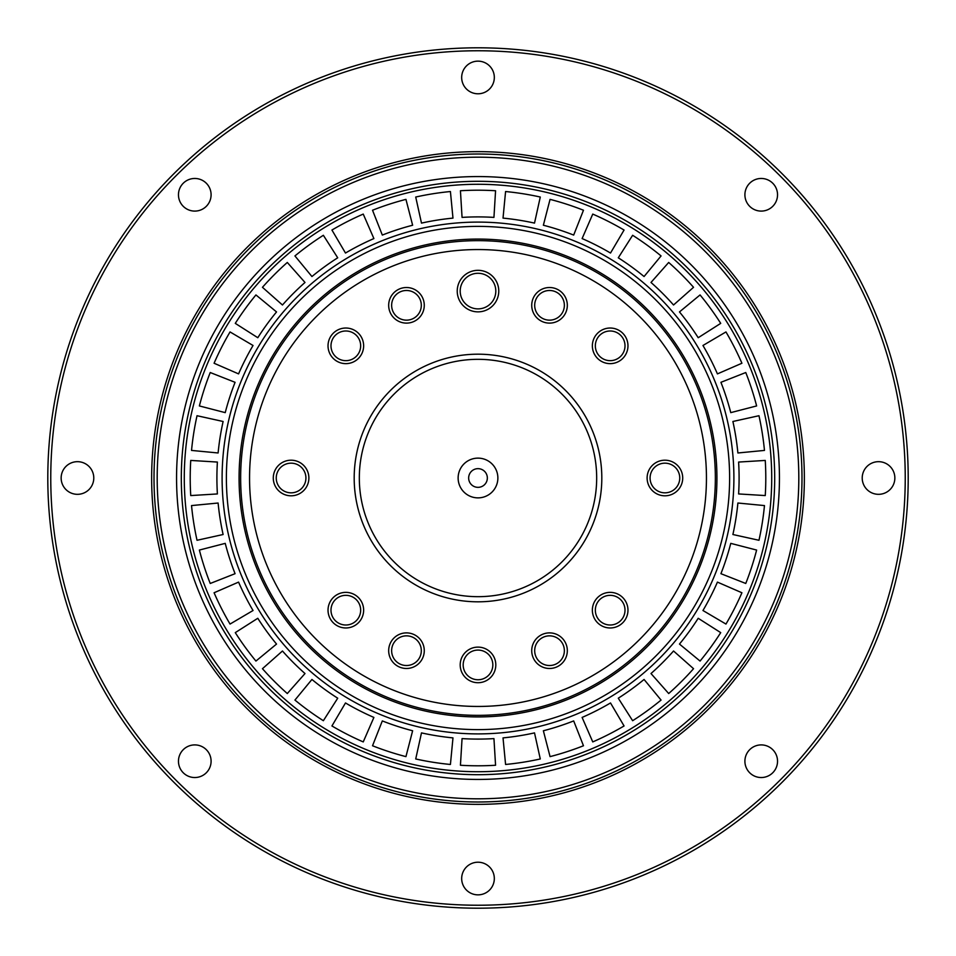 <?xml version="1.0" encoding="UTF-8"?>
<svg xmlns="http://www.w3.org/2000/svg" width="956" height="956" viewBox="0 0 956 956"><rect width="100%" height="100%" fill="white"/><g stroke="black" fill="none" stroke-linecap="round" stroke-linejoin="round"><path stroke-width="1.43" d="M178.461 194.785A16.324 16.324 0 0 0 194.785 211.097A16.324 16.324 0 0 0 211.097 194.785A16.324 16.324 0 0 0 194.785 178.461A16.324 16.324 0 0 0 178.461 194.785M61.148 478A16.324 16.324 0 0 0 77.472 494.324A16.324 16.324 0 0 0 93.784 478A16.324 16.324 0 0 0 77.472 461.676A16.324 16.324 0 0 0 61.148 478M178.461 761.215A16.324 16.324 0 0 0 194.785 777.539A16.324 16.324 0 0 0 211.097 761.215A16.324 16.324 0 0 0 194.785 744.903A16.324 16.324 0 0 0 178.461 761.215M461.676 878.528A16.324 16.324 0 0 0 478 894.852A16.324 16.324 0 0 0 494.324 878.528A16.324 16.324 0 0 0 478 862.216A16.324 16.324 0 0 0 461.676 878.528M744.903 761.215A16.324 16.324 0 0 0 761.215 777.539A16.324 16.324 0 0 0 777.539 761.215A16.324 16.324 0 0 0 761.215 744.903A16.324 16.324 0 0 0 744.903 761.215M862.216 478A16.324 16.324 0 0 0 878.528 494.324A16.324 16.324 0 0 0 894.852 478A16.324 16.324 0 0 0 878.528 461.676A16.324 16.324 0 0 0 862.216 478M744.903 194.785A16.324 16.324 0 0 0 761.215 211.097A16.324 16.324 0 0 0 777.539 194.785A16.324 16.324 0 0 0 761.215 178.461A16.324 16.324 0 0 0 744.903 194.785M461.676 77.472A16.324 16.324 0 0 0 478 93.784A16.324 16.324 0 0 0 494.324 77.472A16.324 16.324 0 0 0 478 61.148A16.324 16.324 0 0 0 461.676 77.472M905.236 478A427.236 427.236 0 0 0 478 50.764A427.236 427.236 0 0 0 50.764 478A427.236 427.236 0 0 0 478 905.236A427.236 427.236 0 0 0 905.236 478M47.8 478A430.2 430.2 0 0 1 478 47.8A430.2 430.2 0 0 1 908.2 478A430.2 430.2 0 0 1 478 908.2A430.2 430.2 0 0 1 47.8 478M157.19 478A320.81 320.81 0 0 1 478 157.19A320.81 320.81 0 0 1 798.81 478A320.81 320.81 0 0 1 478 798.81A320.81 320.81 0 0 1 157.19 478M154.012 478A323.988 323.988 0 0 1 478 154.012A323.988 323.988 0 0 1 801.988 478A323.988 323.988 0 0 1 478 801.988A323.988 323.988 0 0 1 154.012 478M151.646 478A326.355 326.355 0 0 1 478 151.646A326.355 326.355 0 0 1 804.355 478A326.355 326.355 0 0 1 478 804.355A326.355 326.355 0 0 1 151.646 478M468.655 478A9.345 9.345 0 0 0 478 487.345A9.345 9.345 0 0 0 487.345 478A9.345 9.345 0 0 0 478 468.655A9.345 9.345 0 0 0 468.655 478M458.127 478A19.873 19.873 0 0 0 478 497.873A19.873 19.873 0 0 0 497.873 478A19.873 19.873 0 0 0 478 458.127A19.873 19.873 0 0 0 458.127 478M601.814 478A123.814 123.814 0 0 1 478 601.814A123.814 123.814 0 0 1 354.186 478A123.814 123.814 0 0 1 478 354.186A123.814 123.814 0 0 1 601.814 478M359.325 478A118.675 118.675 0 0 0 478 596.675A118.675 118.675 0 0 0 596.675 478A118.675 118.675 0 0 0 478 359.325A118.675 118.675 0 0 0 359.325 478M308.884 478A17.806 17.806 0 0 1 291.09 495.805A17.806 17.806 0 0 1 273.285 478A17.806 17.806 0 0 1 291.09 460.195A17.806 17.806 0 0 1 308.884 478M276.248 478A14.83 14.83 0 0 0 291.09 492.83A14.83 14.83 0 0 0 305.92 478A14.83 14.83 0 0 0 291.09 463.17A14.83 14.83 0 0 0 276.248 478M363.639 610.167A17.806 17.806 0 0 1 345.833 627.973A17.806 17.806 0 0 1 328.028 610.167A17.806 17.806 0 0 1 345.833 592.361A17.806 17.806 0 0 1 363.639 610.167M330.991 610.167A14.83 14.83 0 0 0 345.833 625.009A14.83 14.83 0 0 0 360.663 610.167A14.83 14.83 0 0 0 345.833 595.337A14.83 14.83 0 0 0 330.991 610.167M424.273 650.689A17.806 17.806 0 0 1 406.467 668.483A17.806 17.806 0 0 1 388.674 650.689A17.806 17.806 0 0 1 406.467 632.884A17.806 17.806 0 0 1 424.273 650.689M391.637 650.689A14.83 14.83 0 0 0 406.467 665.519A14.83 14.83 0 0 0 421.309 650.689A14.83 14.83 0 0 0 406.467 635.848A14.83 14.83 0 0 0 391.637 650.689M495.805 664.91A17.806 17.806 0 0 1 478 682.715A17.806 17.806 0 0 1 460.195 664.91A17.806 17.806 0 0 1 478 647.116A17.806 17.806 0 0 1 495.805 664.91M463.17 664.91A14.83 14.83 0 0 0 478 679.752A14.83 14.83 0 0 0 492.83 664.91A14.83 14.83 0 0 0 478 650.08A14.83 14.83 0 0 0 463.17 664.91M567.326 650.689A17.806 17.806 0 0 1 549.533 668.483A17.806 17.806 0 0 1 531.727 650.689A17.806 17.806 0 0 1 549.533 632.884A17.806 17.806 0 0 1 567.326 650.689M534.691 650.689A14.83 14.83 0 0 0 549.533 665.519A14.83 14.83 0 0 0 564.363 650.689A14.83 14.83 0 0 0 549.533 635.848A14.83 14.83 0 0 0 534.691 650.689M627.973 610.167A17.806 17.806 0 0 1 610.167 627.973A17.806 17.806 0 0 1 592.361 610.167A17.806 17.806 0 0 1 610.167 592.361A17.806 17.806 0 0 1 627.973 610.167M595.337 610.167A14.83 14.83 0 0 0 610.167 625.009A14.83 14.83 0 0 0 625.009 610.167A14.83 14.83 0 0 0 610.167 595.337A14.83 14.83 0 0 0 595.337 610.167M682.715 478A17.806 17.806 0 0 1 664.91 495.805A17.806 17.806 0 0 1 647.116 478A17.806 17.806 0 0 1 664.91 460.195A17.806 17.806 0 0 1 682.715 478M650.08 478A14.83 14.83 0 0 0 664.91 492.83A14.83 14.83 0 0 0 679.752 478A14.83 14.83 0 0 0 664.91 463.17A14.83 14.83 0 0 0 650.08 478M627.973 345.833A17.806 17.806 0 0 1 610.167 363.639A17.806 17.806 0 0 1 592.361 345.833A17.806 17.806 0 0 1 610.167 328.028A17.806 17.806 0 0 1 627.973 345.833M595.337 345.833A14.83 14.83 0 0 0 610.167 360.663A14.83 14.83 0 0 0 625.009 345.833A14.83 14.83 0 0 0 610.167 330.991A14.83 14.83 0 0 0 595.337 345.833M567.326 305.311A17.806 17.806 0 0 1 549.533 323.116A17.806 17.806 0 0 1 531.727 305.311A17.806 17.806 0 0 1 549.533 287.517A17.806 17.806 0 0 1 567.326 305.311M534.691 305.311A14.83 14.83 0 0 0 549.533 320.152A14.83 14.83 0 0 0 564.363 305.311A14.83 14.83 0 0 0 549.533 290.481A14.83 14.83 0 0 0 534.691 305.311M498.769 291.09A20.769 20.769 0 0 1 478 311.859A20.769 20.769 0 0 1 457.231 291.09A20.769 20.769 0 0 1 478 270.321A20.769 20.769 0 0 1 498.769 291.09M460.195 291.09A17.806 17.806 0 0 0 478 308.884A17.806 17.806 0 0 0 495.805 291.09A17.806 17.806 0 0 0 478 273.285A17.806 17.806 0 0 0 460.195 291.09M424.273 305.311A17.806 17.806 0 0 1 406.467 323.116A17.806 17.806 0 0 1 388.674 305.311A17.806 17.806 0 0 1 406.467 287.517A17.806 17.806 0 0 1 424.273 305.311M391.637 305.311A14.83 14.83 0 0 0 406.467 320.152A14.83 14.83 0 0 0 421.309 305.311A14.83 14.83 0 0 0 406.467 290.481A14.83 14.83 0 0 0 391.637 305.311M363.639 345.833A17.806 17.806 0 0 1 345.833 363.639A17.806 17.806 0 0 1 328.028 345.833A17.806 17.806 0 0 1 345.833 328.028A17.806 17.806 0 0 1 363.639 345.833M330.991 345.833A14.83 14.83 0 0 0 345.833 360.663A14.83 14.83 0 0 0 360.663 345.833A14.83 14.83 0 0 0 345.833 330.991A14.83 14.83 0 0 0 330.991 345.833M240.649 478A237.351 237.351 0 0 1 478 240.649A237.351 237.351 0 0 1 715.351 478A237.351 237.351 0 0 1 478 715.351A237.351 237.351 0 0 1 240.649 478A237.351 237.351 0 0 0 478 715.351A237.351 237.351 0 0 0 715.351 478M765.254 460.434A287.792 287.792 0 0 1 765.254 495.567L738.606 493.941A261.084 261.084 0 0 0 738.606 462.059L765.254 460.434M716.928 478A238.928 238.928 0 0 1 478 716.928A238.928 238.928 0 0 1 239.072 478A238.928 238.928 0 0 1 478 239.072A238.928 238.928 0 0 1 716.928 478M226.381 478A251.619 251.619 0 0 1 478 226.381A251.619 251.619 0 0 1 729.619 478A251.619 251.619 0 0 1 478 729.619A251.619 251.619 0 0 1 226.381 478M733.897 478A255.897 255.897 0 0 1 478 733.897A255.897 255.897 0 0 1 222.103 478A255.897 255.897 0 0 1 478 222.103A255.897 255.897 0 0 1 733.897 478M184.281 478A293.719 293.719 0 0 1 478 184.281A293.719 293.719 0 0 1 771.719 478A293.719 293.719 0 0 1 478 771.719A293.719 293.719 0 0 1 184.281 478M181.305 478A296.695 296.695 0 0 1 478 181.305A296.695 296.695 0 0 1 774.695 478A296.695 296.695 0 0 1 478 774.695A296.695 296.695 0 0 1 181.305 478M450.419 191.535L452.977 218.111A261.084 261.084 0 0 0 421.488 223.107L415.717 197.032A287.792 287.792 0 0 1 450.419 191.535M363.244 214.084L373.892 238.57A261.084 261.084 0 0 0 345.486 253.041L331.935 230.038A287.792 287.792 0 0 1 363.244 214.084M287.302 262.458L305 282.462A261.084 261.084 0 0 0 282.462 305L262.458 287.302A287.792 287.792 0 0 1 287.302 262.458M230.038 331.935L253.041 345.486A261.084 261.084 0 0 0 238.57 373.892L214.084 363.244A287.792 287.792 0 0 1 230.038 331.935M197.032 415.717L223.107 421.488A261.084 261.084 0 0 0 218.111 452.977L191.535 450.419A287.792 287.792 0 0 1 197.032 415.717M764.465 450.419L737.889 452.977A261.084 261.084 0 0 0 732.894 421.488L758.968 415.717A287.792 287.792 0 0 1 764.465 450.419M741.916 363.244L717.43 373.892A261.084 261.084 0 0 0 702.959 345.486L725.963 331.935A287.792 287.792 0 0 1 741.916 363.244M693.542 287.302L673.538 305A261.084 261.084 0 0 0 651 282.462L668.698 262.458A287.792 287.792 0 0 1 693.542 287.302M624.065 230.038L610.514 253.041A261.084 261.084 0 0 0 582.108 238.57L592.756 214.084A287.792 287.792 0 0 1 624.065 230.038M540.283 197.032L534.512 223.107A261.084 261.084 0 0 0 503.023 218.111L505.581 191.535A287.792 287.792 0 0 1 540.283 197.032M495.567 190.746L493.941 217.394A261.084 261.084 0 0 0 462.059 217.394L460.434 190.746A287.792 287.792 0 0 1 495.567 190.746M583.471 210.236L573.684 235.08A261.084 261.084 0 0 0 543.366 225.234L550.059 199.374A287.792 287.792 0 0 1 583.471 210.236M661.062 255.933L644.069 276.535A261.084 261.084 0 0 0 618.281 257.797L632.633 235.284A287.792 287.792 0 0 1 661.062 255.933M720.716 323.367L698.203 337.719A261.084 261.084 0 0 0 679.465 311.931L700.067 294.938A287.792 287.792 0 0 1 720.716 323.367M756.626 405.942L730.766 412.634A261.084 261.084 0 0 0 720.92 382.316L745.764 372.529A287.792 287.792 0 0 1 756.626 405.942M210.236 372.529L235.08 382.316A261.084 261.084 0 0 0 225.234 412.634L199.374 405.942A287.792 287.792 0 0 1 210.236 372.529M255.933 294.938L276.535 311.931A261.084 261.084 0 0 0 257.797 337.719L235.284 323.367A287.792 287.792 0 0 1 255.933 294.938M323.367 235.284L337.719 257.797A261.084 261.084 0 0 0 311.931 276.535L294.938 255.933A287.792 287.792 0 0 1 323.367 235.284M405.942 199.374L412.634 225.234A261.084 261.084 0 0 0 382.316 235.08L372.529 210.236A287.792 287.792 0 0 1 405.942 199.374M190.208 478A287.792 287.792 0 0 1 190.746 460.434L217.394 462.059A261.084 261.084 0 0 0 217.394 493.941L190.746 495.567A287.792 287.792 0 0 1 190.208 478M199.374 550.059L225.234 543.366A261.084 261.084 0 0 0 235.08 573.684L210.236 583.471A287.792 287.792 0 0 1 199.374 550.059M235.284 632.633L257.797 618.281A261.084 261.084 0 0 0 276.535 644.069L255.933 661.062A287.792 287.792 0 0 1 235.284 632.633M294.938 700.067L311.931 679.465A261.084 261.084 0 0 0 337.719 698.203L323.367 720.716A287.792 287.792 0 0 1 294.938 700.067M372.529 745.764L382.316 720.92A261.084 261.084 0 0 0 412.634 730.766L405.942 756.626A287.792 287.792 0 0 1 372.529 745.764M460.434 765.254L462.059 738.606A261.084 261.084 0 0 0 493.941 738.606L495.567 765.254A287.792 287.792 0 0 1 460.434 765.254M550.059 756.626L543.366 730.766A261.084 261.084 0 0 0 573.684 720.92L583.471 745.764A287.792 287.792 0 0 1 550.059 756.626M632.633 720.716L618.281 698.203A261.084 261.084 0 0 0 644.069 679.465L661.062 700.067A287.792 287.792 0 0 1 632.633 720.716M700.067 661.062L679.465 644.069A261.084 261.084 0 0 0 698.203 618.281L720.716 632.633A287.792 287.792 0 0 1 700.067 661.062M745.764 583.471L720.92 573.684A261.084 261.084 0 0 0 730.766 543.366L756.626 550.059A287.792 287.792 0 0 1 745.764 583.471M758.968 540.283L732.894 534.512A261.084 261.084 0 0 0 737.889 503.023L764.465 505.581A287.792 287.792 0 0 1 758.968 540.283M725.963 624.065L702.959 610.514A261.084 261.084 0 0 0 717.43 582.108L741.916 592.756A287.792 287.792 0 0 1 725.963 624.065M668.698 693.542L651 673.538A261.084 261.084 0 0 0 673.538 651L693.542 668.698A287.792 287.792 0 0 1 668.698 693.542M592.756 741.916L582.108 717.43A261.084 261.084 0 0 0 610.514 702.959L624.065 725.963A287.792 287.792 0 0 1 592.756 741.916M505.581 764.465L503.023 737.889A261.084 261.084 0 0 0 534.512 732.894L540.283 758.968A287.792 287.792 0 0 1 505.581 764.465M415.717 758.968L421.488 732.894A261.084 261.084 0 0 0 452.977 737.889L450.419 764.465A287.792 287.792 0 0 1 415.717 758.968M331.935 725.963L345.486 702.959A261.084 261.084 0 0 0 373.892 717.43L363.244 741.916A287.792 287.792 0 0 1 331.935 725.963M262.458 668.698L282.462 651A261.084 261.084 0 0 0 305 673.538L287.302 693.542A287.792 287.792 0 0 1 262.458 668.698M214.084 592.756L238.57 582.108A261.084 261.084 0 0 0 253.041 610.514L230.038 624.065A287.792 287.792 0 0 1 214.084 592.756M191.535 505.581L218.111 503.023A261.084 261.084 0 0 0 223.107 534.512L197.032 540.283A287.792 287.792 0 0 1 191.535 505.581M176.561 478A301.439 301.439 0 0 1 478 176.561A301.439 301.439 0 0 1 779.439 478A301.439 301.439 0 0 1 478 779.439A301.439 301.439 0 0 1 176.561 478M706.448 478A228.448 228.448 0 0 0 478 249.552A228.448 228.448 0 0 0 249.552 478A228.448 228.448 0 0 0 478 706.448A228.448 228.448 0 0 0 706.448 478"/></g></svg>
